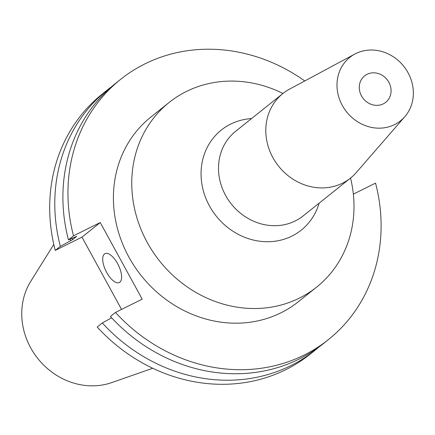 <?xml version="1.0" encoding="UTF-8"?>
<svg xmlns="http://www.w3.org/2000/svg" width="435" height="435" viewBox="0 0 435 435"><rect width="100%" height="100%" fill="white"/><g stroke="black" fill="none" stroke-linecap="round" stroke-linejoin="round"><path stroke-width="0.65" d="M104.449 253.996A16.111 6.884 -116.4 0 0 106.33 271.804A16.111 6.884 -116.4 0 0 119.337 282.511A16.111 6.884 -116.4 0 0 119.87 282.168A16.111 6.884 -116.4 0 0 117.988 264.355A16.111 6.884 -116.4 0 0 104.987 253.654A16.111 6.884 -116.4 0 0 104.449 253.996M388.868 82.28A16.916 15.23 -128.6 0 1 385.731 102.307A16.916 15.23 -128.6 0 1 361.48 95.901A16.916 15.23 -128.6 0 1 364.612 75.875A16.916 15.23 -128.6 0 1 388.868 82.28M282.962 93.481A118.162 106.385 51.4 0 0 169.112 102.486L150.766 117.151A118.162 106.385 51.4 0 0 128.869 257.041A118.162 106.385 51.4 0 0 298.29 301.776L316.637 287.116A118.162 106.385 51.4 0 0 350.545 178.062M169.112 102.486A118.162 106.385 51.4 0 0 147.215 242.377A118.162 106.385 51.4 0 0 316.637 287.116M354.813 54.081L289.558 89.131A54.136 48.736 51.4 0 0 282.908 93.52A54.136 48.736 51.4 0 0 272.881 157.606A54.136 48.736 51.4 0 0 350.496 178.1A54.136 48.736 51.4 0 0 356.243 172.586L404.827 116.672A40.602 36.551 51.4 0 0 408.041 72.743A40.602 36.551 51.4 0 0 354.813 54.081A40.602 36.551 51.4 0 0 342.301 105.439A40.602 36.551 51.4 0 0 404.827 116.672M53.799 244.448L30.803 281.228A68.034 61.253 51.4 0 0 30.651 347.761A68.034 61.253 51.4 0 0 111.784 382.577L152.734 368.266M328.463 339.545L323.412 343.585A166.507 149.906 51.4 0 1 110.408 316.49L115.46 312.45A166.507 149.906 51.4 0 0 328.463 339.545A166.507 149.906 51.4 0 0 375.541 183.102L353.351 194.135M304.766 80.964A166.507 149.906 51.4 0 0 120.587 79.387A166.507 149.906 51.4 0 0 73.51 235.83L68.458 239.864L76.701 236.346L72.427 239.761L60.345 246.351L55.25 250.419L81.976 237.129L121.555 309.421M115.46 312.45L142.191 299.155L100.24 222.535L73.51 235.83M120.587 79.387L115.531 83.422A166.507 149.906 51.4 0 0 68.458 239.864M72.101 238.391A154.43 139.037 51.4 0 0 72.427 239.761M70.122 239.19A156.725 141.103 51.4 0 0 70.486 240.724M315.299 350.066L310.204 354.133A166.507 149.906 51.4 0 1 97.201 327.044L102.296 322.971A166.507 149.906 51.4 0 0 315.299 350.066A166.507 149.906 51.4 0 0 319.29 346.744M102.296 322.971L111.621 317.8M111.539 86.744A166.507 149.906 51.4 0 0 107.418 89.909A166.507 149.906 51.4 0 0 60.345 246.351M107.418 89.909L102.323 93.976A166.507 149.906 51.4 0 0 55.25 250.419M100.24 222.535L81.976 237.129M319.138 203.156A64.043 57.659 -128.6 0 1 268.868 241.713A64.043 57.659 -128.6 0 1 209.431 205.885A64.043 57.659 -128.6 0 1 251.555 118.576M282.908 93.52L235.618 131.305A54.136 48.736 51.4 0 0 225.586 195.397A54.136 48.736 51.4 0 0 303.206 215.891L350.496 178.1"/></g></svg>
